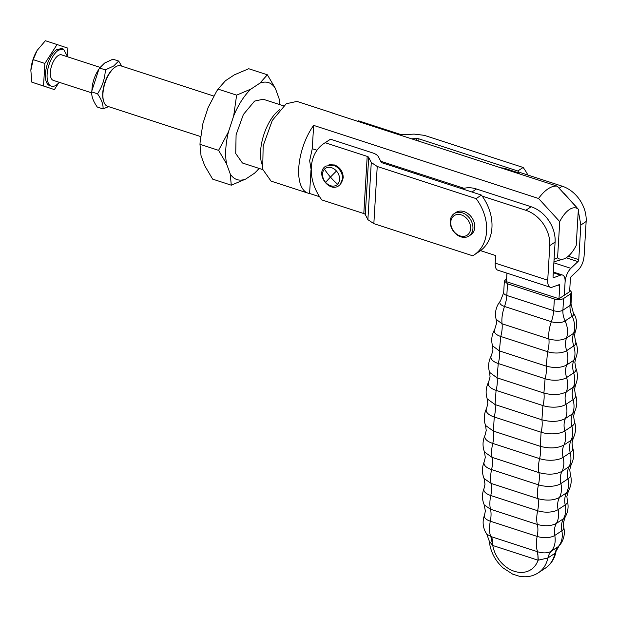 <?xml version="1.0" encoding="UTF-8"?>
<svg xmlns="http://www.w3.org/2000/svg" width="617" height="617" viewBox="0 0 617 617"><rect width="100%" height="100%" fill="white"/><g stroke="black" fill="none" stroke-linecap="round" stroke-linejoin="round"><path stroke-width="0.93" d="M67.7 56.857L63.458 49.075L61.754 48.519L56.764 49.615A19.497 8.869 108 0 0 46.02 69.181A19.497 8.869 108 0 0 49.699 85.609L51.404 86.164A19.497 8.869 108 0 0 56.394 85.069L59.409 82.362M63.458 49.075L58.468 50.162A19.497 8.869 108 0 0 47.725 69.736A19.497 8.869 108 0 0 51.404 86.164M67.5 55.345L67.932 48.165L57.065 44.54L44.864 63.443L43.529 85.971L54.389 89.596L58.314 83.519M100.039 67.369L61.577 54.867A13.412 6.101 108 0 0 58.145 55.615A13.412 6.101 108 0 0 50.756 69.073A13.412 6.101 108 0 0 53.286 80.372L91.756 92.874M57.065 44.54L45.373 40.737L37.174 50.363L33.171 59.641L30.85 70.369L31.829 82.169L54.389 89.596M44.864 63.443L33.171 59.641M43.529 85.971L31.829 82.169M30.896 69.667L30.85 70.369M37.167 50.37L37.167 50.37A21.796 9.918 108 0 0 30.896 69.659M103.031 108.908L97.278 107.034C93.206 101.288 91.378 96.252 91.771 91.933L92.049 88.385A19.443 8.846 -72 0 1 97.64 71.171L99.592 68.009L104.605 63.057L112.911 59.186L118.672 61.052L113.659 66.004L105.353 69.883C104.936 78.575 102.329 86.55 97.532 93.807C101.566 99.561 103.394 104.589 103.031 108.908L108.561 106.625M91.848 90.884L98.928 69.073M99.592 68.009L105.353 69.883M121.742 66.135L118.672 61.052M97.532 93.807L91.771 91.933M114.747 67.43A20.623 9.386 108 0 0 114.569 67.554A20.623 9.386 108 0 0 102.738 93.121A20.623 9.386 108 0 0 103.617 101.265A20.623 9.386 108 0 0 103.741 101.604M213.767 96.044L120.801 65.826A21.294 9.687 108 0 0 115.356 67.014A21.294 9.687 108 0 0 115.171 67.145A21.294 9.687 108 0 0 102.954 93.537A21.294 9.687 108 0 0 103.857 101.952A21.294 9.687 108 0 0 107.636 106.325L200.602 136.542M259.279 168.48L254.536 173.207L245.689 179.069L231.282 185.193L212.657 179.138L204.674 165.603L201.019 155.569L199.97 144.293L218.588 150.347L228.475 131.814L233.673 115.927L236.627 95.141L251.034 89.025L259.88 83.164L267.362 74.788L275.344 88.316L279 98.35L279.995 104.705M202.924 123.508L200.139 141.864L202.924 123.508L208.114 107.62L216.467 91.555L208.114 107.62M236.627 95.141L218.009 89.095L225.483 80.719L234.329 74.858L248.736 68.734L267.362 74.788M231.282 185.193L230.226 173.909L226.578 163.875L218.588 150.347M200.139 141.864L199.97 144.293M218.009 89.095L216.467 91.555M259.88 83.164A50.987 23.199 -72 0 1 275.344 88.316M251.034 89.025A50.987 23.199 108 0 0 233.673 115.927M228.475 131.814A50.987 23.199 108 0 0 225.807 148.99A50.987 23.199 108 0 0 226.578 163.875M230.226 173.909A50.987 23.199 108 0 0 245.689 179.069M254.536 173.207A50.987 23.199 108 0 0 259.04 168.402M279.771 104.628A50.987 23.199 108 0 0 279 98.35M262.773 169.613L242.419 163.004L235.725 153.517L236.095 134.753L243.383 114.484L254.566 101.103L263.15 99.229L283.504 105.839M279.586 109.772A33.526 15.255 108 0 0 261.917 164.137M335.409 114.068A41.91 19.073 108 0 0 333.89 113.405L296.978 101.404L286.249 103.749L272.267 120.477L263.158 145.82L262.695 169.274L271.064 181.128L307.976 193.121A41.91 19.073 108 0 0 309.595 193.483L319.591 196.73M333.89 113.405A41.91 19.073 108 0 0 332.27 113.042L557.174 186.141A41.91 19.073 108 0 0 548.066 188.848A41.91 19.073 108 0 0 538.541 198.481L559.727 221.611L557.575 257.844L554.074 259.387M311.23 170.238L309.665 160.728L312.256 148.712L313.644 125.382A41.91 19.073 108 0 0 298.875 166.32A41.91 19.073 108 0 0 307.976 193.121M313.644 125.382L538.541 198.481M559.727 221.611A26.824 12.209 -72 0 1 569.391 209.541A26.824 12.209 -72 0 1 578.353 209.271L557.174 186.141M557.575 257.844A26.824 12.209 -72 0 0 563.468 259.047A26.824 12.209 -72 0 0 566.537 257.567A26.824 12.209 -72 0 0 576.201 245.504L578.353 209.271M309.595 193.483L310.983 170.153M312.256 148.712L316.984 150.247M380.704 161.238L464.03 188.324M357.598 121.279L358.384 120.755A42.581 32.902 56.5 0 0 357.544 121.264M568.288 256.232L578.769 259.641L580.828 225.035L578.276 210.59M576.849 207.497L563.599 192.89M506.95 273.161L506.449 281.684L558.979 298.759L564.3 295.235L565.087 282.069A11.738 5.337 108 0 0 562.496 275.028A11.738 5.337 108 0 0 560.56 275.128L553.688 277.673A1.674 0.764 108 0 1 553.418 277.689A1.674 0.764 108 0 1 553.048 276.686L555.099 242.08A30.179 23.315 -123.5 0 0 531.152 206.757L476.494 188.995A30.179 23.315 -123.5 0 0 462.241 188.848M418.789 141.17L418.928 138.856L517.81 170.994L523.131 167.469L424.249 135.331L414.138 134.097L402.909 134.714A3.355 1.481 3.4 0 1 400.379 134.406L358.384 120.755M411.554 138.817L416.398 138.547A3.355 1.481 3.4 0 1 418.928 138.856M578.769 259.641A1.674 0.764 -72 0 1 577.952 261.6L566.198 257.783M553.873 262.811L570.833 268.326C567.563 271.788 565.65 276.37 565.087 282.069L564.3 295.235L569.622 291.702L570.409 278.545A1.674 0.764 108 0 1 571.226 276.578L578.345 269.86C581.615 266.397 583.528 261.816 584.091 256.117L586.15 221.511A30.179 23.315 56.5 0 0 562.203 186.187L520.154 172.521L519.306 173.092L506.688 168.989A30.179 23.315 56.5 0 0 500.734 167.801M570.833 268.326L577.952 261.6M474.08 254.952L479.401 251.428A42.581 32.902 -123.5 0 0 481.437 195.088L382.555 162.95A3.355 1.481 3.4 0 1 381.067 161.955L378.476 156.849A13.412 5.939 -176.6 0 0 372.521 152.862L330.527 139.211A42.581 32.902 -123.5 0 0 329.17 140.051L323.84 143.576A42.581 32.902 -123.5 0 0 321.812 199.916L363.806 213.559A3.355 1.481 -176.6 0 1 365.295 214.562L367.886 219.667L373.84 223.655L472.715 255.793A42.581 32.902 -123.5 0 0 474.08 254.952A42.581 32.902 -123.5 0 0 476.116 198.62L377.234 166.482L371.28 162.495L368.688 157.381A3.355 1.481 3.4 0 0 367.2 156.386L363.806 213.559M547.726 280.211A11.738 5.337 108 0 0 550.302 287.252L497.772 270.184A11.738 5.337 -72 0 1 495.196 263.135L547.726 280.211L549.778 245.605L555.099 242.08M480.535 250.633L495.644 255.546L495.196 263.135M531.152 206.757L525.831 210.281L482.17 196.098M525.831 210.281A30.179 23.315 56.5 0 1 549.778 245.605M550.302 287.252A11.738 5.337 108 0 0 552.238 287.152L559.388 284.591M559.11 284.607L559.758 285.602L558.979 298.759M517.81 170.994A42.581 32.902 56.5 0 1 519.306 173.092M523.131 167.469A42.581 32.902 56.5 0 1 527.905 175.043M569.722 290.075L571.704 292.358L570.686 293.8L563.591 298.505C561.1 299.823 558.023 299.993 554.359 299.006L507.513 283.781L504.367 281.036L506.619 278.761M330.527 139.211L325.205 142.735A42.581 32.902 -123.5 0 0 323.84 143.576M325.205 142.735L367.2 156.386M481.437 195.088L476.116 198.62M330.095 164.739L334.591 164.986C340.168 167.384 343.052 171.634 343.245 177.742L341.695 182.246M468.989 236.002L470.794 234.799A13.412 10.366 -123.5 0 0 474.18 222.529A13.412 10.366 -123.5 0 0 464.1 211.616A13.412 10.366 -123.5 0 0 455.986 212.441L454.174 213.636A13.412 10.366 56.5 0 1 462.295 212.819A13.412 10.366 56.5 0 1 472.375 223.724A13.412 10.366 56.5 0 1 468.989 236.002A13.412 10.366 56.5 0 1 460.868 236.828A13.412 10.366 56.5 0 1 450.788 225.915A13.412 10.366 56.5 0 1 454.174 213.636M460.066 235.91A11.738 9.07 56.5 0 1 450.757 222.182A11.738 9.07 56.5 0 1 461.315 214.901A11.738 9.07 56.5 0 1 470.632 228.637A11.738 9.07 56.5 0 1 460.066 235.91M570.293 474.188A16.297 7.211 -176.6 0 1 567.972 478.885A22.266 17.207 -123.5 0 1 566.553 492.782L568.481 490.847C571.35 485.571 571.951 480.018 570.293 474.188L569.761 469.676L571.195 464.478L569.082 466.645A22.266 17.207 -123.5 0 0 570.216 452.647L563.113 457.351A20.114 15.548 -123.5 0 1 562.496 451.027A20.114 15.548 56.5 0 1 562.511 450.834A20.114 15.548 56.5 0 1 563.977 445.019C565.874 440.846 566.151 436.15 564.817 430.921L571.913 426.224A20.114 15.548 56.5 0 1 571.18 419.691A20.114 15.548 -123.5 0 1 571.188 419.498A20.114 15.548 56.5 0 1 572.522 413.806L574.766 411.423L573.602 416.051L574.304 421.064A17.237 7.628 -176.6 0 1 571.913 426.224C573.247 431.445 572.969 436.142 571.072 440.314L573.301 438.001L572.005 442.89L572.615 447.626A17.091 7.558 -176.6 0 1 570.216 452.647A20.114 15.548 -123.5 0 1 569.591 446.33A20.114 15.548 56.5 0 1 569.607 446.13A20.114 15.548 56.5 0 1 571.072 440.314L563.977 445.019C557.544 448.358 549.639 448.79 540.261 446.315A20.114 9.155 108 0 1 540.577 452.037A20.114 9.155 108 0 1 540.569 452.23A20.114 9.155 -72 0 1 539.597 458.632A22.266 10.127 -72 0 0 538.942 472.607C548.058 475.013 555.74 474.596 561.987 471.349L569.082 466.645A20.114 15.548 -123.5 0 0 567.493 472.391A20.114 15.548 56.5 0 0 567.447 472.977A20.114 15.548 -123.5 0 0 567.972 478.885L560.876 483.589A16.297 7.211 -176.6 0 1 538.448 484.815L491.595 469.591A20.114 9.155 -72 0 0 492.466 463.598A20.114 9.155 108 0 0 492.497 463.02A20.114 9.155 -72 0 0 492.096 457.382L538.942 472.607A20.114 9.155 -72 0 1 539.343 478.244A20.114 9.155 108 0 1 539.32 478.831A20.114 9.155 -72 0 1 538.448 484.815A22.266 10.127 -72 0 0 537.97 498.659C546.469 500.904 553.634 500.51 559.457 497.479L566.553 492.782A20.114 15.548 -123.5 0 0 564.84 498.459A20.114 15.548 56.5 0 0 564.756 499.431A20.114 15.548 -123.5 0 0 565.187 504.93L558.092 509.627A14.862 6.579 -176.6 0 1 537.638 510.745L490.785 495.52A20.114 9.155 -72 0 0 491.564 489.952A20.114 9.155 108 0 0 491.602 488.988A20.114 9.155 -72 0 0 491.124 483.427L537.97 498.659A20.114 9.155 -72 0 1 538.456 504.212A20.114 9.155 108 0 1 538.41 505.184A20.114 9.155 -72 0 1 537.638 510.745A22.266 10.127 -72 0 0 537.345 524.458A20.114 9.155 -72 0 1 537.901 529.926A20.114 9.155 108 0 1 537.854 531.276A20.114 9.155 -72 0 1 537.168 536.42L490.314 521.195A20.114 9.155 -72 0 0 491.001 516.051A20.114 9.155 108 0 0 491.055 514.701A20.114 9.155 -72 0 0 490.492 509.226L537.345 524.458C544.873 526.448 551.22 526.1 556.387 523.417L563.483 518.712A20.114 15.548 -123.5 0 0 561.64 524.319A20.114 15.548 56.5 0 0 561.516 525.669A20.114 15.548 -123.5 0 0 561.863 530.759A22.266 17.207 -123.5 0 1 558.238 546.631L559.033 545.968L554.953 553.31L547.857 558.015L538.047 560.213L492.759 545.497L492.621 540.646L491.602 536.782L486.821 534.222L489.281 541.124C490.422 551.621 495.019 560.552 503.071 567.918L512.596 574.088L519.329 576.239C526.309 577.574 532.633 576.44 538.309 572.823L545.405 568.118A34.367 26.554 -123.5 0 0 554.953 553.31L556.195 549.662A20.114 15.548 -123.5 0 1 558.238 546.631L551.143 551.328C547.557 553.241 543.068 553.387 537.677 551.768L536.898 551.505A20.114 9.155 -72 0 1 537.908 555.362L538.047 560.213A27.665 21.371 56.5 0 1 514.308 571.28A27.665 21.371 56.5 0 1 492.759 545.497L490.831 536.543A22.266 10.127 -72 0 1 490.314 521.195A12.787 5.661 -176.6 0 1 484.484 515.172L485.355 511.115L484.268 504.945L490.492 509.226A22.266 10.127 -72 0 1 490.785 495.52A14.862 6.579 -176.6 0 1 484.044 488.448L485.001 484.222L484.067 478.514L491.124 483.427A22.266 10.127 -72 0 1 491.595 469.591A16.297 7.211 -176.6 0 1 484.237 461.747L485.294 457.336L484.484 452.006L492.096 457.382A22.266 10.127 -72 0 1 492.752 443.407A17.091 7.558 -176.6 0 1 485.078 435.101L486.242 430.473L485.54 425.46L493.407 431.09L494.24 416.992A20.114 9.155 108 0 0 495.297 410.367A20.114 9.155 -72 0 0 495.312 410.166A20.114 9.155 108 0 0 495.058 404.567L496.076 390.36A20.114 9.155 108 0 0 497.209 383.705A20.114 9.155 -72 0 0 497.248 383.111A20.114 9.155 108 0 0 497.047 377.835L498.251 363.513A20.114 9.155 108 0 0 499.454 356.834A20.114 9.155 -72 0 0 499.531 355.847A20.114 9.155 108 0 0 499.377 350.896L500.757 336.473A20.114 9.155 108 0 0 502.037 329.771A20.114 9.155 -72 0 0 502.153 328.391A20.114 9.155 108 0 0 502.045 323.771C501.498 318.557 502.315 312.796 504.498 306.472A9.988 4.419 -176.6 0 1 500.426 300.98L503.673 292.705A6.702 2.969 3.4 0 0 506.819 295.458L507.513 283.781M538.286 560.159L537.677 551.768A22.266 10.127 -72 0 1 537.168 536.42A12.787 5.661 -176.6 0 0 554.768 535.463L561.863 530.759A12.787 5.661 -176.6 0 0 563.722 527.203L563.336 523.069L565.141 517.077C568.095 511.956 568.82 506.503 567.324 500.719A14.862 6.579 -176.6 0 1 565.187 504.93A22.266 17.207 -123.5 0 1 563.483 518.712L565.141 517.077M492.536 545.289L489.281 541.132M393.361 166.467L393.422 165.371M403.348 169.714L403.418 168.618M580.828 225.035L586.15 221.511M559.156 188.208L562.203 186.187M505.932 169.49L506.688 168.989M553.202 277.519L553.688 277.673M471.943 192.003L476.494 188.995M414.339 173.284L414.4 172.189M416.29 140.352L416.398 138.547M416.837 174.094L416.899 172.999M553.279 272.76L560.56 275.128M557.992 285.023L559.758 285.602M570.686 293.8L569.992 305.477L562.897 310.181A6.702 2.969 3.4 0 1 553.673 310.683L506.819 295.458A20.114 9.155 108 0 1 506.071 300.895A20.114 9.155 108 0 1 504.498 306.472L551.343 321.696A20.114 9.155 108 0 0 552.917 316.12A20.114 9.155 -72 0 0 553.673 310.683L554.359 299.006M575.352 331.344L574.481 335.409L575.568 341.571A13.836 6.124 -176.6 0 1 573.748 345.952A20.114 15.548 56.5 0 1 572.63 339.389A20.114 15.548 -123.5 0 1 572.661 338.008A20.114 15.548 56.5 0 1 573.594 333.334L575.352 331.344C577.373 325.815 577.134 320.377 574.651 315.032L573.255 312.626A9.988 4.419 -176.6 0 1 572.19 316.243L565.095 320.94A20.114 15.548 56.5 0 1 563.298 315.557A20.114 15.548 56.5 0 1 562.897 310.181L563.591 298.505M538.309 572.823A34.367 26.554 56.5 0 0 547.857 558.015L549.091 554.367A20.114 15.548 -123.5 0 1 551.143 551.328A22.266 17.207 -123.5 0 0 554.768 535.463A20.114 15.548 -123.5 0 1 554.413 530.365A20.114 15.548 56.5 0 1 554.544 529.016A20.114 15.548 -123.5 0 1 556.387 523.417A22.266 17.207 -123.5 0 0 558.092 509.627A20.114 15.548 -123.5 0 1 557.66 504.128A20.114 15.548 56.5 0 1 557.745 503.163A20.114 15.548 -123.5 0 1 559.457 497.479A22.266 17.207 -123.5 0 0 560.876 483.589A20.114 15.548 -123.5 0 1 560.352 477.681A20.114 15.548 56.5 0 1 560.398 477.095A20.114 15.548 -123.5 0 1 561.987 471.349A22.266 17.207 -123.5 0 0 563.113 457.351A17.091 7.558 -176.6 0 1 539.597 458.632L492.752 443.407A20.114 9.155 -72 0 0 493.716 437.006A20.114 9.155 108 0 0 493.723 436.805A20.114 9.155 108 0 0 493.407 431.09L540.261 446.315L541.094 432.224L494.24 416.992A17.237 7.628 -176.6 0 1 486.543 408.523L487.831 403.634L487.222 398.898L495.058 404.567L541.911 419.799L542.929 405.585L496.076 390.36A16.744 7.412 -176.6 0 1 488.641 382.039L490.075 376.848L489.551 372.336L497.047 377.835L543.901 393.06L545.096 378.738L498.251 363.513A15.61 6.91 -176.6 0 1 491.363 355.677L492.968 350.117L492.513 345.805L499.377 350.896L546.23 366.128L547.603 351.698L500.757 336.473A13.836 6.124 -176.6 0 1 494.695 329.447L496.508 323.455L496.122 319.321L502.045 323.771L548.891 338.995C548.351 333.789 549.161 328.02 551.343 321.696A9.988 4.419 -176.6 0 0 565.095 320.94C567.794 327.002 568.265 332.694 566.491 338.031A20.114 15.548 56.5 0 0 565.565 342.713A20.114 15.548 -123.5 0 0 565.534 344.093A20.114 15.548 56.5 0 0 566.653 350.657C568.28 355.855 568.288 360.637 566.684 365.002A20.114 15.548 56.5 0 0 565.627 370.023A20.114 15.548 -123.5 0 0 565.596 371.01A20.114 15.548 56.5 0 0 566.583 377.565C568.118 382.771 568.033 387.53 566.321 391.834A20.114 15.548 56.5 0 0 565.133 397.186A20.114 15.548 -123.5 0 0 565.11 397.78A20.114 15.548 56.5 0 0 565.974 404.328C567.409 409.541 567.224 414.269 565.427 418.511A20.114 15.548 56.5 0 0 564.092 424.195A20.114 15.548 -123.5 0 0 564.085 424.388A20.114 15.548 56.5 0 0 564.817 430.921A17.237 7.628 -176.6 0 1 541.094 432.224A20.114 9.155 108 0 0 542.15 425.591A20.114 9.155 -72 0 0 542.158 425.398A20.114 9.155 108 0 0 541.911 419.799C551.212 422.252 559.048 421.827 565.427 418.511L572.522 413.806C574.319 409.572 574.504 404.837 573.07 399.623L565.974 404.328A16.744 7.412 -176.6 0 1 542.929 405.585A20.114 9.155 108 0 0 544.055 398.929A20.114 9.155 -72 0 0 544.101 398.343A20.114 9.155 108 0 0 543.901 393.06C552.77 395.404 560.244 394.996 566.321 391.834L573.424 387.137L575.599 384.769L574.543 389.188L575.352 394.518A16.744 7.412 -176.6 0 1 573.07 399.623A20.114 15.548 56.5 0 1 572.206 393.075A20.114 15.548 -123.5 0 1 572.229 392.489A20.114 15.548 56.5 0 1 573.424 387.137C575.129 382.825 575.214 378.074 573.679 372.861L566.583 377.565A15.61 6.91 -176.6 0 1 545.096 378.738A20.114 9.155 108 0 0 546.307 372.066A20.114 9.155 -72 0 0 546.377 371.079A20.114 9.155 108 0 0 546.23 366.128C554.321 368.256 561.138 367.886 566.684 365.002L573.779 360.305L575.8 358.076L574.843 362.302L575.777 368.01A15.61 6.91 -176.6 0 1 573.679 372.861A20.114 15.548 56.5 0 1 572.692 366.305A20.114 15.548 -123.5 0 1 572.723 365.318A20.114 15.548 56.5 0 1 573.779 360.305C575.391 355.932 575.376 351.15 573.748 345.952L566.653 350.657A13.836 6.124 -176.6 0 1 547.603 351.698A20.114 9.155 108 0 0 548.891 345.003A20.114 9.155 -72 0 0 549.007 343.615A20.114 9.155 108 0 0 548.891 338.995C555.855 340.831 561.725 340.515 566.491 338.031L573.594 333.334C575.36 327.997 574.897 322.298 572.19 316.243A20.114 15.548 56.5 0 1 570.401 310.852A20.114 15.548 -123.5 0 1 569.992 305.477A6.702 2.969 3.4 0 0 571.01 304.027L571.704 292.358M367.886 219.667L371.28 162.495M368.688 157.381L365.295 214.562M377.234 166.482L373.84 223.655M341.016 183.326A11.515 8.893 -123.5 0 0 342.52 179.007A11.515 8.893 -123.5 0 0 342.543 178.722A11.515 8.893 -123.5 0 0 339.011 169.066A11.515 8.893 -123.5 0 0 333.404 165.24A11.515 8.893 -123.5 0 0 328.838 164.947M325.614 182.37A10.057 7.766 -123.5 0 0 337.63 184.228A10.057 7.766 -123.5 0 0 336.481 171.04A10.057 7.766 -123.5 0 0 324.465 169.181A10.057 7.766 -123.5 0 0 325.614 182.37A46.537 5.059 -41.2 0 1 330.465 177.087A46.537 29.107 -136.2 0 0 337.63 184.228M324.465 169.181A46.537 29.107 43.8 0 0 330.465 177.087A46.537 5.059 138.8 0 1 336.481 171.04M536.898 551.505L491.602 536.782M103.617 101.265L103.857 101.952M114.569 67.554L115.171 67.145M563.468 259.047L553.927 261.809M562.496 275.028L553.318 272.043M503.673 292.705L504.367 281.036M573.255 312.626L571.01 304.027M496.122 319.321C494.78 313.567 495.659 308.199 498.76 303.202L500.426 300.98M342.52 179.007L340.083 184.653L338.725 185.786C329.493 192.581 316.012 175.02 324.326 167.23L325.683 166.096L333.404 165.24M492.513 345.805C491.016 340.021 491.749 334.568 494.695 329.447M575.8 358.076C577.967 352.531 577.89 347.032 575.568 341.571M489.551 372.336C487.885 366.506 488.494 360.953 491.363 355.677M575.599 384.769C577.944 379.208 578.006 373.617 575.777 368.01M487.222 398.898C485.402 393.06 485.872 387.445 488.641 382.039M574.766 411.423C577.265 405.87 577.466 400.24 575.352 394.518M485.54 425.46C483.566 419.668 483.898 414.022 486.543 408.523M573.301 438.001C575.939 432.502 576.278 426.856 574.304 421.064M484.484 452.006C482.378 446.284 482.571 440.654 485.078 435.101M571.195 464.478C573.964 459.079 574.435 453.456 572.615 447.626M484.067 478.514C481.838 472.9 481.9 467.316 484.237 461.747M567.324 500.719L566.876 496.407L568.481 490.847M484.268 504.945C481.946 499.492 481.869 493.993 484.044 488.448M486.828 534.237L485.301 531.707C482.71 526.301 482.44 520.794 484.484 515.172M559.041 545.952L560.822 543.724C564.131 538.649 565.095 533.142 563.722 527.203M555.909 552.184C554.39 559.041 550.888 564.347 545.405 568.118"/></g></svg>
